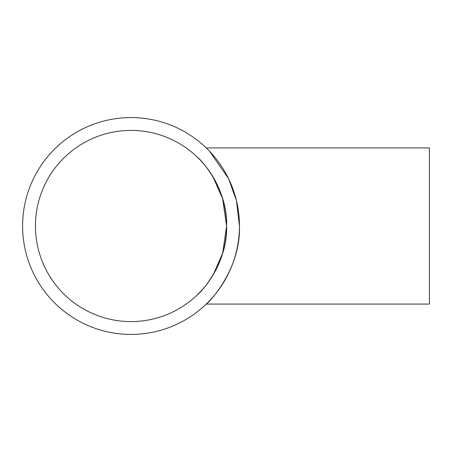 <?xml version="1.0" encoding="UTF-8"?>
<svg xmlns="http://www.w3.org/2000/svg" width="452" height="452" viewBox="0 0 452 452"><rect width="100%" height="100%" fill="white"/><g stroke="black" fill="none" stroke-linecap="round" stroke-linejoin="round"><path stroke-width="0.68" d="M213.225 274.776L222.689 253.08L226.605 226C227.932 264.714 198.801 294.444 197.484 294.698C198.857 294.337 227.898 264.81 226.605 226L222.627 198.705L212.965 176.783M208.982 150.652L206.265 147.934L429.4 147.934L429.4 304.066L206.265 304.066M209.655 151.352L228.627 178.789L236.419 200.575L239.447 226A108.423 108.423 0 0 0 131.023 117.576A108.423 108.423 0 0 0 22.6 226A108.423 108.423 0 0 0 131.023 334.423A108.423 108.423 0 0 0 239.447 226C240.956 270.008 207.773 303.772 206.265 304.066C207.841 303.648 240.916 270.115 239.447 226M35.437 226A95.587 95.587 0 0 0 131.023 321.587A95.587 95.587 0 0 0 226.605 226C227.944 187.292 198.767 157.516 197.484 157.302C198.897 157.658 227.949 187.377 226.605 226A95.587 95.587 0 0 0 131.023 130.413A95.587 95.587 0 0 0 35.437 226M207.773 169.031L205.151 165.658M199.699 159.516L198.886 158.686"/></g></svg>

